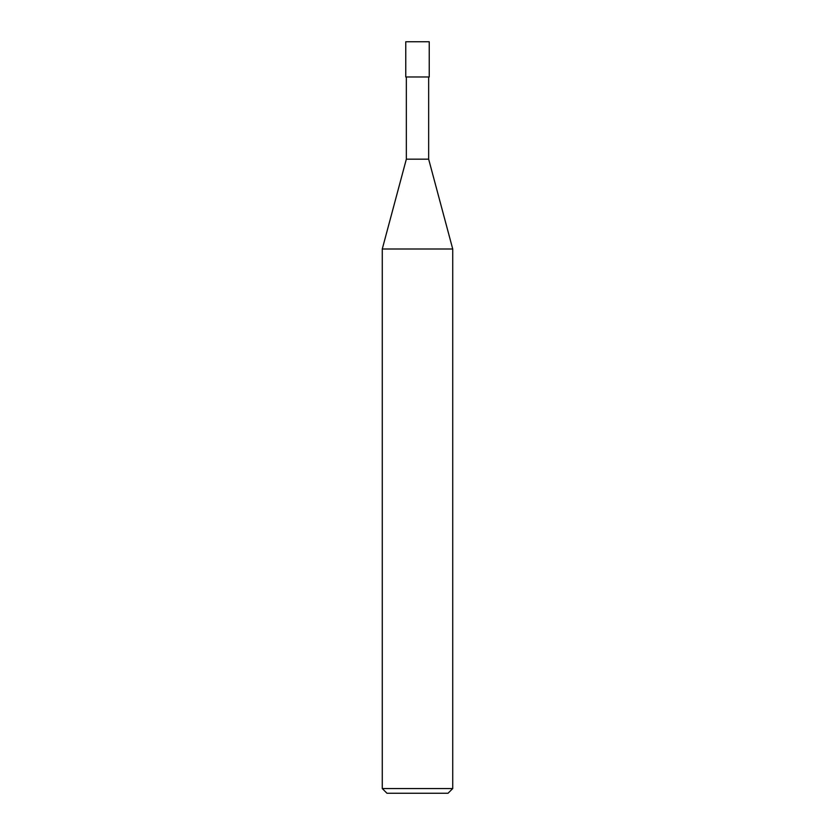 <?xml version="1.0" encoding="UTF-8"?>
<svg xmlns="http://www.w3.org/2000/svg" width="835" height="835" viewBox="0 0 835 835"><rect width="100%" height="100%" fill="white"/><g stroke="black" fill="none" stroke-linecap="round" stroke-linejoin="round"><path stroke-width="1.25" d="M382.273 788.553L386.97 793.25L448.03 793.25L452.727 788.553L452.727 248.997L382.273 248.997L382.273 788.553L452.727 788.553M382.273 248.997L406.342 159.172L406.342 76.977M428.658 76.977L428.658 159.172L452.727 248.997M428.658 159.172L406.342 159.172L428.658 159.172M429.242 76.977L429.242 41.75L405.758 41.75L405.758 76.977L429.242 76.977"/></g></svg>
